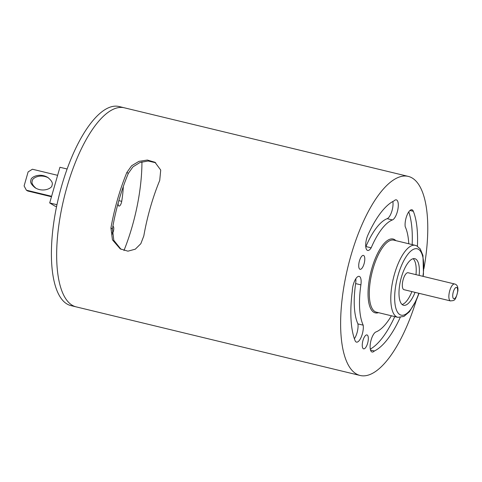 <?xml version="1.0" encoding="UTF-8"?>
<svg xmlns="http://www.w3.org/2000/svg" width="482" height="482" viewBox="0 0 482 482"><rect width="100%" height="100%" fill="white"/><g stroke="black" fill="none" stroke-linecap="round" stroke-linejoin="round"><path stroke-width="0.72" d="M423.895 268.721A102.413 37.367 103.6 0 0 408.254 176.394A102.413 37.367 103.6 0 0 350.884 255.779A102.413 37.367 103.6 0 0 360.15 375.484A102.413 37.367 103.6 0 0 416.225 300.485M408.254 176.394L119.024 106.516A102.413 37.367 -76.4 0 0 58.653 197.283A102.413 37.367 -76.4 0 0 70.926 305.606L76.18 306.877A102.413 37.367 -76.4 0 1 63.913 198.554A102.413 37.367 -76.4 0 1 124.284 107.781A102.413 37.367 -76.4 0 0 63.913 198.554A102.413 37.367 -76.4 0 0 76.18 306.877L360.15 375.484M110.938 227.998L112.457 239.855L120.229 248.869L127.947 251.17L135.297 249.176L140.834 243.693L143.805 235.939A102.413 37.367 -76.4 0 1 159.729 180.401L160.723 170.062L154.957 162.265L147.371 160.048L138.906 161.368L131.604 165.778L126.862 172.46A102.413 37.367 103.6 0 0 110.938 227.998L112.42 228.89L113.806 240.337L121.036 249.327M141.943 161.844A98.051 35.776 -76.4 0 1 132.134 226.63A98.051 35.776 -76.4 0 1 123.964 250.544M155.734 162.771L148.149 160.988L139.937 162.518L132.924 166.886L128.345 173.357A98.051 35.776 103.6 0 0 112.42 228.89M370.29 349.119A78.445 28.625 103.6 0 0 394.77 316.602M412.164 244.585A78.445 28.625 103.6 0 0 408.766 211.863M365.766 246.79A10.375 3.784 103.6 0 0 365.922 246.549A58.105 21.202 -76.4 0 1 387.16 218.677A10.375 3.784 103.6 0 0 391.673 211.785A10.375 3.784 103.6 0 0 392.854 201.494M354.384 338.744A10.375 3.784 103.6 0 0 357.933 323.904A58.105 21.202 -76.4 0 1 355.632 283.591A10.375 3.784 103.6 0 0 355.806 278.765M417.412 246.224A78.445 28.625 103.6 0 0 413.345 211.297A10.375 3.784 103.6 0 0 411.929 209.76A10.375 3.784 103.6 0 0 406.941 215.376A10.375 3.784 103.6 0 0 405.211 226.703A58.105 21.202 -76.4 0 1 408.778 243.772M355.059 340.581A10.375 3.784 103.6 0 0 356.475 342.118A10.375 3.784 103.6 0 0 361.464 336.502A10.375 3.784 103.6 0 0 363.193 325.175A58.105 21.202 -76.4 0 1 360.891 284.862A10.375 3.784 103.6 0 0 359.168 276.367A10.375 3.784 103.6 0 0 354.71 280.753A10.375 3.784 103.6 0 0 352.318 290.971A78.445 28.625 103.6 0 0 355.059 340.581M362.964 340.479A7.152 2.609 103.6 0 0 363.615 348.835A7.152 2.609 103.6 0 0 367.826 342.497A7.152 2.609 103.6 0 0 366.971 334.936A7.152 2.609 103.6 0 0 362.964 340.479M359.427 260.949A7.152 2.609 103.6 0 0 360.078 269.305A7.152 2.609 103.6 0 0 364.29 262.967A7.152 2.609 103.6 0 0 363.434 255.406A7.152 2.609 103.6 0 0 359.427 260.949M371.182 247.814A58.105 21.202 -76.4 0 1 392.42 219.943A10.375 3.784 103.6 0 0 397.837 209.592A10.375 3.784 103.6 0 0 396.325 199.861A10.375 3.784 103.6 0 0 394.041 200.886A78.445 28.625 103.6 0 0 367.953 234.945A10.375 3.784 103.6 0 0 367.664 250.453A10.375 3.784 103.6 0 0 371.182 247.814L365.922 246.549M391.384 315.782A58.105 21.202 -76.4 0 1 375.984 331.935A10.375 3.784 103.6 0 0 370.568 342.286A10.375 3.784 103.6 0 0 372.08 352.017A10.375 3.784 103.6 0 0 374.363 350.992A78.445 28.625 103.6 0 0 400.181 317.536M419.147 275.415A23.967 8.748 103.6 0 0 414.809 258.677A23.967 8.748 103.6 0 0 401.386 277.258A23.967 8.748 103.6 0 0 403.555 305.275A23.967 8.748 103.6 0 0 415.056 292.357M402.072 304.485A23.967 8.748 103.6 0 0 411.899 291.598M415.99 274.656A23.967 8.748 103.6 0 0 413.134 258.701M454.61 283.982L408.073 272.74A8.718 3.181 103.6 0 0 403.193 279.494A8.718 3.181 103.6 0 0 403.976 289.682L450.519 300.931A8.718 3.181 -76.4 0 1 449.73 290.742A8.718 3.181 -76.4 0 1 454.61 283.982C457.117 284.591 458.213 286.874 457.9 290.833C455.297 301.943 454.164 300.274 450.519 300.931M357.933 323.904L363.193 325.175M370.513 350.065L374.363 350.992M112.884 226.245A4.356 1.591 -76.4 0 1 112.951 226.257A4.356 1.591 -76.4 0 1 112.939 232.511A54.472 19.876 -76.4 0 1 112.24 234.168M123.302 186.534A54.472 19.876 -76.4 0 1 121.717 201.343A4.356 1.591 -76.4 0 1 118.976 206.061A4.356 1.591 -76.4 0 1 118.192 202.946M56.966 204.705L49.7 202.946L55.135 206.236L56.575 206.585M49.7 202.946L59.931 167.266L67.112 169.001M48.405 177.846C40.054 173.472 31.89 178.22 32.3 180.895C31.324 182.774 32.523 185.221 35.903 188.227M57.623 175.328L32.402 169.23L28.119 171.905L24.1 185.932L26.389 190.197L27.715 190.999L51.484 196.74M26.389 190.197L51.61 196.288M52.008 185.178C52.58 188.01 43.422 192.788 35.222 187.841C31.318 184.708 29.902 182.13 30.975 180.093C30.402 177.262 39.56 172.484 47.76 177.43C51.664 180.557 53.08 183.142 52.008 185.178M378.491 312.667A37.988 13.858 -76.4 0 1 371.845 268.462A37.988 13.858 -76.4 0 1 395.885 240.657M373.008 268.854A37.042 13.514 103.6 0 0 376.358 312.149L397.855 317.343A37.042 13.514 -76.4 0 1 394.499 274.047A37.042 13.514 -76.4 0 1 415.249 245.332L393.758 240.138A37.042 13.514 103.6 0 0 373.008 268.854M422.937 276.331A34.138 12.454 103.6 0 0 416.315 248.67A34.138 12.454 103.6 0 0 398.078 275.252A34.138 12.454 103.6 0 0 399.054 314.035A34.138 12.454 103.6 0 0 418.84 293.273M453.303 291.947A5.808 2.121 103.6 0 0 454.761 298.472A5.808 2.121 103.6 0 0 457.52 288.851A5.808 2.121 103.6 0 0 453.303 291.947M355.632 283.591L360.891 284.862M387.16 218.677L392.42 219.943M409.965 210.483L413.345 211.297M126.862 172.46L128.345 173.357M112.939 232.511L112.143 232.318M121.717 201.343L118.837 200.651M415.249 245.332L416.689 245.838L420.238 248.935L422.955 255.436L423.473 273.86L423.142 276.379M419.051 293.327L416.406 300.075L409.459 311.709L403.958 316.403L397.855 317.343"/></g></svg>
